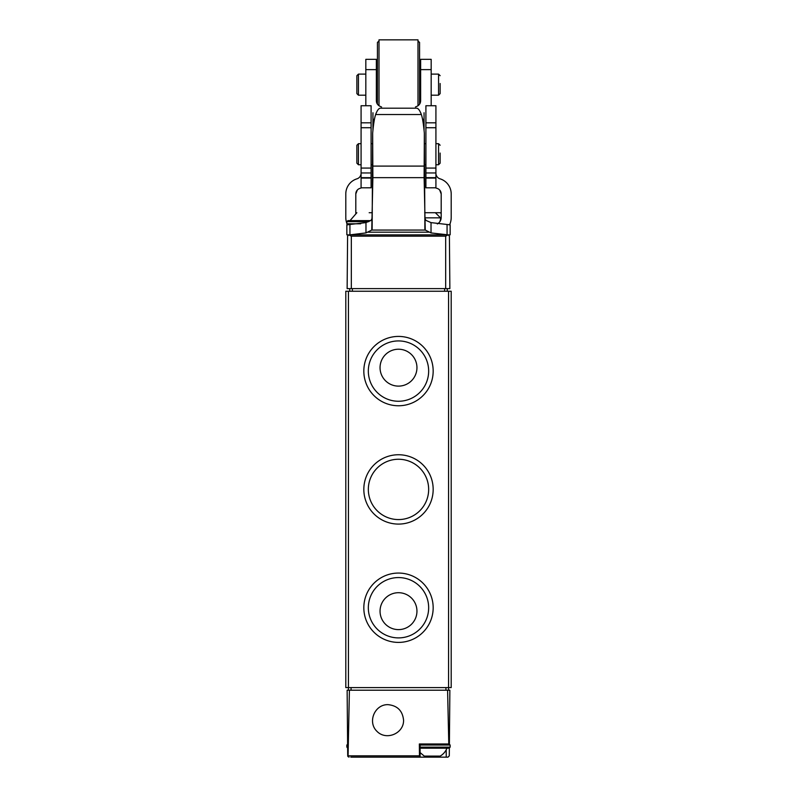 <?xml version="1.0" encoding="UTF-8"?>
<svg xmlns="http://www.w3.org/2000/svg" width="797" height="797" viewBox="0 0 797 797"><rect width="100%" height="100%" fill="white"/><g stroke="black" fill="none" stroke-linecap="round" stroke-linejoin="round"><path stroke-width="1.2" d="M448.781 743.97L447.595 690.212L449.867 690.212L449.398 743.97L419.352 743.97L419.461 755.845L420.099 757.15L350.78 757.15M446.22 749.798L446.22 757.15L447.974 757.15L449.289 755.845L449.359 748.154M446.22 757.15L419.421 757.15M347.881 756.492L349.026 757.15L347.711 755.845L347.133 690.212L349.405 690.212L348.08 755.845L347.641 748.154M387.96 704.648C374.64 704.339 367.287 722.092 376.921 731.297C386.127 740.931 403.87 733.579 403.571 720.259C402.624 710.794 397.424 705.584 387.96 704.648M447.595 690.212L349.405 690.212M348.428 690.212L348.428 687.582L451.202 687.582L451.202 291.244L448.572 291.244L448.572 690.212M446.22 743.97L439.665 743.97M424.801 743.97L420.099 743.97L420.099 757.15M348.428 291.244L345.798 291.244L345.798 687.582L348.428 687.582L348.428 291.244L448.572 291.244M433.169 489.418A34.669 34.669 0 0 0 381.165 459.391A34.669 34.669 0 0 0 381.165 519.445A34.669 34.669 0 0 0 433.169 489.418M433.169 607.732A34.669 34.669 0 0 0 381.165 577.705A34.669 34.669 0 0 0 381.165 637.759A34.669 34.669 0 0 0 433.169 607.732M433.169 371.093A34.669 34.669 0 0 0 381.165 341.066A34.669 34.669 0 0 0 381.165 401.12A34.669 34.669 0 0 0 433.169 371.093M420.099 745.026L450.146 745.026L450.146 747.138L449.1 748.194L420.099 748.194M420.099 752.577L424.273 756.094L440.193 756.094A15.81 15.81 0 0 0 446.958 748.194M347.9 743.97L346.854 745.026L346.854 747.138L347.9 748.194M416.951 367.666A18.451 18.451 0 0 0 398.5 349.225A18.451 18.451 0 0 0 380.049 367.666A18.451 18.451 0 0 0 398.5 386.117A18.451 18.451 0 0 0 416.951 367.666M428.656 371.093A30.156 30.156 0 0 0 383.417 344.971A30.156 30.156 0 0 0 383.417 397.215A30.156 30.156 0 0 0 428.656 371.093M416.951 611.16A18.451 18.451 0 0 0 398.5 592.709A18.451 18.451 0 0 0 380.049 611.16A18.451 18.451 0 0 0 398.5 629.61A18.451 18.451 0 0 0 416.951 611.16M428.656 607.732A30.156 30.156 0 0 0 383.417 581.611A30.156 30.156 0 0 0 383.417 633.854A30.156 30.156 0 0 0 428.656 607.732M428.656 489.418A30.156 30.156 0 0 0 383.417 463.296A30.156 30.156 0 0 0 383.417 515.529A30.156 30.156 0 0 0 428.656 489.418M448.083 234.856L450.146 234.856L448.083 234.856L445.672 236.161L445.672 288.614L347.133 288.614L347.592 236.161L348.697 234.876L448.014 234.856L431.028 232.923L425.249 230.054L371.751 230.054L372.876 177.651L372.657 133.268C373.434 124.382 374.431 118.145 375.636 114.539L421.364 114.539C419.8 110.335 418.216 108.223 416.582 108.203L380.418 108.203C378.784 108.223 377.2 110.335 375.636 114.539M445.672 288.614L449.867 288.614L449.408 236.161L448.303 234.876M445.672 236.161L351.328 236.161L348.697 234.876M424.841 217.84L440.512 217.84L435.351 212.719L440.133 212.719L424.671 212.719M372.329 212.719L369.17 212.719M349.753 288.614L349.753 291.244M447.247 288.614L447.247 291.244M421.364 114.539C422.569 118.145 423.566 124.382 424.343 133.268L424.124 177.651L425.249 230.054M450.146 234.856L450.146 224.844L431.028 222.612L425.937 220.39L424.851 218.179L424.343 133.268M372.657 133.268L372.149 228.928M349.933 224.834L349.933 234.846L346.854 234.856L346.854 224.844L365.972 222.612L371.063 220.39L372.149 218.179M435.919 178.08L425.907 178.08L425.907 187.823L435.919 187.793L435.919 105.732L425.907 105.732L425.907 178.08M371.093 178.08L361.081 178.08L361.081 187.823L371.093 187.793L371.093 105.732L361.081 105.732L361.081 178.08M435.919 173.278A5.798 5.798 0 0 0 440.024 178.817A15.81 15.81 0 0 1 451.202 193.94L451.202 217.461A17.395 17.395 0 0 1 449.558 224.844M346.854 223.419A17.395 17.395 0 0 1 345.798 217.461L345.798 216.405M349.933 234.846L365.972 232.923L371.751 230.054M439.864 221.676L441.189 217.461A7.382 7.382 0 0 1 437.314 223.957M435.919 177.651L425.907 177.651L435.919 177.651M355.811 213.377L355.811 193.94A5.798 5.798 0 0 1 359.915 188.391A15.81 15.81 0 0 0 361.479 187.823M361.081 173.278A5.798 5.798 0 0 1 356.976 178.817A15.81 15.81 0 0 0 345.798 193.94L345.798 217.461M451.202 217.461L451.202 216.405M435.521 187.823A15.81 15.81 0 0 0 437.085 188.391A5.798 5.798 0 0 1 441.189 193.94L439.695 190.055M371.093 177.651L361.081 177.651L371.093 177.651M441.189 193.94L441.189 217.461M346.854 234.856L348.917 234.856M357.305 190.055L355.811 193.94M369.23 212.719L372.199 212.719M356.867 212.719L350.042 220.62L370.754 220.62L347.9 220.62L346.854 221.676L346.854 223.788L347.9 224.844M415.446 106.967C418.863 105.782 420.597 103.68 420.637 100.681L420.637 59.347L431.177 59.347L431.177 105.732M424.064 130.2L424.064 112.736M381.554 106.967C378.137 105.782 376.403 103.69 376.363 100.681L376.363 69.628L365.823 69.628L365.823 105.732M372.936 112.736L372.936 130.2M365.823 69.628L365.823 59.347L376.363 59.347L376.363 69.628M440.133 83.496L440.133 93.608L438.559 95.192L438.559 74.111L440.133 75.685M356.867 93.608L358.441 95.192L358.441 74.111L356.867 75.685L356.867 93.608L356.867 83.496M379.003 40.906L377.419 42.49L377.419 104.138M417.997 105.772L417.997 39.85L379.003 39.85L379.003 105.772M417.997 40.906L419.581 42.49L419.581 104.138M440.133 153.054L440.133 163.176L440.133 153.054M356.867 163.176L358.441 164.76L358.441 143.679L356.867 145.253L356.867 163.176L356.867 153.054M419.461 755.845L348.08 755.845M351.069 690.212L351.069 687.582M445.931 690.212L445.931 687.582M450.146 747.138L420.099 747.138M347.612 745.026L346.854 745.026M347.631 747.138L346.854 747.138M351.328 236.161L351.328 288.614M444.616 288.614L444.616 291.244M352.384 288.614L352.384 291.244M424.124 166.095L372.876 166.095M424.124 177.651L372.876 177.651M428.587 232.196L368.413 232.196M435.919 122.818L425.907 122.818M435.919 168.067L425.907 168.067M435.919 127.719L425.907 127.719M435.919 172.959L425.907 172.959M371.093 122.818L361.081 122.818M371.093 168.067L361.081 168.067M371.093 127.719L361.081 127.719M371.093 172.959L361.081 172.959M365.972 222.612L365.972 232.923M424.851 218.179L424.851 228.928M447.067 224.834L447.067 234.846M431.028 222.612L431.028 232.923M368.772 221.676L346.854 221.676M360.672 223.788L346.854 223.788M431.177 69.628L420.637 69.628M424.064 119.311L422.559 119.311M374.441 119.311L372.936 119.311M435.919 143.679L438.559 143.679L438.559 164.76L440.133 163.176M450.146 745.026L449.1 743.97M440.512 217.84L440.542 220.49M435.919 187.823L425.907 187.823M371.093 187.823L361.081 187.823M440.133 212.719L441.189 213.377M450.146 223.788L449.1 224.844M431.177 95.192L438.559 95.192M431.177 74.111L438.559 74.111M358.441 95.192L365.823 95.192M376.363 95.192L377.419 95.192M358.441 74.111L365.823 74.111M376.363 74.111L377.419 74.111M419.581 95.192L420.637 95.192M419.581 74.111L420.637 74.111M438.559 143.679L440.133 145.253M424.323 164.76L425.907 164.76M435.919 164.76L438.559 164.76M424.343 143.679L425.907 143.679M358.441 164.76L361.081 164.76M371.093 164.76L372.677 164.76M358.441 143.679L361.081 143.679M371.093 143.679L372.657 143.679"/></g></svg>

